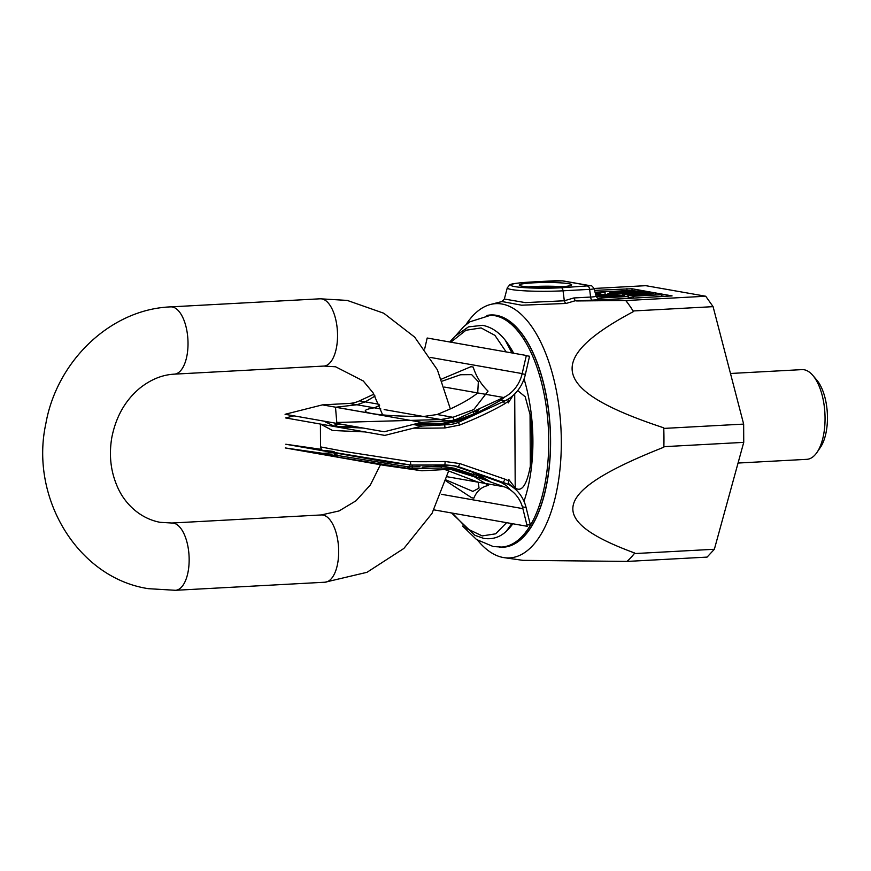 <?xml version="1.0" encoding="UTF-8"?>
<svg xmlns="http://www.w3.org/2000/svg" width="871" height="871" viewBox="0 0 871 871"><rect width="100%" height="100%" fill="white"/><g stroke="black" fill="none" stroke-linecap="round" stroke-linejoin="round"><path stroke-width="1.31" d="M477.613 540.227A127.308 58.324 -93.1 0 0 503.34 557.527A127.308 58.324 -93.1 0 0 504.222 557.669L522.992 560.358L627.349 561.414L707.089 557.102L714.362 549.263L743.736 442.37L743.649 424.101L713.088 306.657L705.728 296.238L645.792 285.677L594.011 288.475M625.988 300.539L625.683 300.484A145.99 66.882 86.9 0 1 629.668 305.754L625.988 300.539L705.728 296.238M627.055 561.36A145.99 66.882 -93.1 0 0 630.985 557.494L634.763 553.041C544.593 519.889 551.724 491.538 663.854 447.204L663.746 427.824A145.99 66.882 86.9 0 1 663.952 437.547A145.99 66.882 -93.1 0 1 663.854 447.204M627.349 561.414L630.985 557.494A145.99 66.882 -93.1 0 0 634.763 553.041M633.5 311.546L629.668 305.754A145.99 66.882 86.9 0 1 633.5 311.546C543.156 359.712 551.942 390.872 663.746 427.824M596.134 296.173L619.259 294.921L597.256 296.369L622.994 295.574L603.973 297.555L628.22 296.499L598.845 298.089L620.62 295.879L596.308 296.652M595.677 294.485L613.151 294.561L607.914 293.647L611.039 293.473L617.768 294.659L595.742 294.757M595.176 292.689L605.073 292.416L596.319 292.896L600.794 293.679L595.514 293.897M647.578 295.171L661.448 294.703L633.119 296.238L627.882 295.171L653.805 293.353L644.159 294.572L647.578 295.171M640.141 294.703L631.105 295.182L634.926 295.857L643.963 295.367L640.141 294.703L640.152 295.574M635.307 292.318L646.554 292.221L648.971 292.928L623.865 294.605L645.357 292.7L616.614 293.331L635.307 292.318M610.179 292.199L613.794 291.306L628.862 290.489L643.331 291.513L615.002 293.048L610.179 292.199L610.179 293.516M617.419 292.634L638.508 291.502L626.848 290.827L614.197 291.654L617.419 292.634M625.683 300.484L576.733 300.952L592.28 300.114A13.871 1.306 -0.3 0 0 599.542 299.145L606.739 299.646L672.085 295.9L632.008 288.758L594.545 290.381M620.381 295.117L620.381 295.661M598.845 298.089L598.845 298.927M628.22 296.499L628.231 298.361L603.821 299.678M624.485 295.846L624.496 296.445M665.302 296.478L661.448 295.802M630.114 290.468L595.045 292.221M605.073 292.416L605.084 294.289L600.892 294.507M661.448 294.703L661.459 296.565L633.13 298.1L628.231 297.207M622.656 295.149L620.381 295.269M627.893 296.249L624.496 296.434M592.28 300.114A3.745 1.72 86.9 0 1 590.603 297.055A10.256 0.969 -0.3 0 0 596.123 296.14L597.321 297.969L599.542 299.145M575.274 300.735L573.815 297.958L564.31 300.778A3.745 1.786 -106.5 0 0 566.03 303.456L575.274 300.735L576.733 300.952M504.222 557.669A127.308 58.324 -93.1 0 0 561.316 441.107A127.308 58.324 -93.1 0 0 502.012 304.033A127.308 58.324 -93.1 0 0 490.536 304.469A127.308 58.324 -93.1 0 0 465.963 324.665M566.03 303.456L521.566 305.198L502.001 301.529L490.536 304.469M557.516 287.071A26.206 2.461 179.7 0 1 519.247 285.089A26.206 2.461 179.7 0 1 533.379 282.825A26.206 2.461 179.7 0 1 571.648 284.806A26.206 2.461 179.7 0 1 557.516 287.071M528.294 286.897A26.206 2.461 179.7 0 1 533.4 286.548A26.206 2.461 179.7 0 1 562.622 286.722M529.524 282.139A34.557 3.255 -0.3 0 0 514.772 286.603A34.557 3.255 -0.3 0 0 561.37 287.757L589.917 285.721L562.328 280.865L529.524 282.139A3.745 1.72 -93.1 0 0 529.35 282.128C516.743 282.988 510.166 283.946 509.611 285.013L507.292 287.822A38.182 3.593 -0.3 0 0 563.047 290.805L564.31 300.778L525.257 302.607L504.342 299.025L502.001 301.529M713.088 306.657L633.348 310.958M743.649 424.101L663.898 428.412M743.736 442.37L663.996 446.671M714.362 549.263L634.621 553.575M486.9 315.476A116.289 53.283 86.9 0 1 496.416 315.313A116.289 53.283 86.9 0 1 550.57 438.592A116.289 53.283 86.9 0 1 499.421 547.108M607.914 293.647L607.925 294.54M597.049 293.886L597.049 294.496M600.794 293.679L600.805 294.507M655.21 293.603L655.221 294.768M627.882 295.171L627.893 296.445M628.285 295.389L628.296 297.251M633.119 296.238L633.13 298.1M638.933 294.627L638.944 295.639M633.511 294.779L633.511 295.607M635.318 294.681L635.329 295.835M637.332 294.616L637.332 295.726M616.614 293.331L616.624 294.452M617.822 293.538L617.833 294.997M636.505 292.536L636.516 293.647M639.118 292.438L639.129 293.505M641.328 292.406L641.339 293.385M643.146 292.449L643.146 293.244M622.656 294.387L622.656 295.585M623.865 294.605L623.865 295.737M642.548 293.592L642.548 294.354M645.357 293.396L645.367 294.104M647.371 293.2L647.371 293.93M648.971 292.928L648.982 293.788M649.374 292.721L649.385 293.745M609.776 291.981L609.787 293.538M615.002 293.048L615.013 294.169M643.331 291.513L643.342 292.144M615.601 291.48L615.601 292.318M617.811 291.317L617.811 292.612M626.848 290.827L626.859 292.123M629.461 290.74L629.472 291.981M631.671 290.707L631.682 291.861M633.478 290.751L633.489 291.763M634.894 290.86L634.894 291.698M730.475 373.485L801.941 369.62A44.922 20.577 86.9 0 1 812.872 375.466L816.791 380.072A39.304 18.008 86.9 0 1 827.45 417.394A39.304 18.008 86.9 0 1 820.428 447.346L817.031 452.343A44.922 20.577 86.9 0 1 806.786 459.333L738.053 463.045M812.872 375.466A44.922 20.577 86.9 0 1 825.055 418.124A44.922 20.577 86.9 0 1 817.031 452.343M365.014 431.918L332.515 430.481L320.408 424.057L320.517 446.899L345.918 451.711L410.459 461.663L410.774 465.06L444.58 464.896A3.745 0.588 -91.2 0 0 445.092 461.488A107.623 10.125 179.7 0 1 410.459 461.663M507.989 484.341L508.664 480.934L504.93 479.159L459.779 463.568L445.092 461.488M508.664 480.934L508.653 479.322L515.207 487.978C521.729 492.431 526.77 485.169 530.319 466.203A107.623 49.309 -93.1 0 0 530.047 414.531L530.319 466.203M512.932 395.608L508.25 402.925L508.011 399.212M444.667 424.819A3.745 0.588 88.8 0 1 444.918 427.955L459.583 425.081C476.916 418.211 491.897 411.145 504.538 403.883L508.25 401.324M447.444 420.943L441.172 421.281M479.562 408.641L476.437 412.451L473.454 414.117L455.076 420.922L441.793 423.437L415.064 423.981M453.802 419.191L452.92 417.296L440.868 419.55L337.545 422.457L336.772 422.326L335.498 407.225L408.227 419.985M341.65 424.264L336.739 424.427L336.75 426.616L335.204 426.344L334.932 423.077M363.283 428.075L335.237 426.67L323.696 421.096M336.75 426.616L352.047 426.093M336.837 423.415A1.873 1.111 -92 0 0 336.739 424.427L335.193 424.155A1.873 1.84 -4.8 0 1 335.477 423.175M414.694 424.079A103.878 9.777 -0.3 0 0 444.308 423.883L457.329 421.314L455.076 420.922M458.309 422.413A3.745 0.915 67.8 0 1 459.583 425.081M503.329 401.596A3.745 2.395 59.3 0 1 504.538 403.883M293.919 415.859L285.666 417.938L384.808 435.402L421.902 426.05L448.478 424.613A37.431 33.087 100 0 0 459.834 421.749L504.777 400.932L498.56 399.833L500.716 400.214L505.126 396.74M477.58 409.555L476.426 410.96L473.443 411.929L473.454 414.117M442.392 381.073L460.552 374.737L471.69 374.639L478.342 381.738L477.722 392.93C471.69 397.895 462.817 403.121 451.113 408.586L437.166 414.52L423.513 416.49A18.716 1.328 -89.9 0 1 423.633 416.414M356.729 404.765A1.873 1.328 84.2 0 1 356.903 404.765L374.258 407.813L379.582 405.494M335.792 407.225L356.903 404.765L365.276 401.858L379.103 404.296L359.527 400.845L373.931 394.171M441.575 379.07L470.993 366.68L473.171 367.061C476.197 376.544 481.162 384.557 488.054 391.123L474.053 409.207L472.561 410.034L452.92 417.296L437.166 414.52M364.895 401.977A1.873 1.198 59.2 0 1 365.276 401.858L375.053 396.044M444.896 469.545L478.19 482.196A18.716 16.32 114.4 0 1 476.045 481.423M409.512 465.234L409.522 466.856A1.873 1.1 93.6 0 0 410.502 468.576A1.873 1.1 93.6 0 0 410.633 468.565L441.151 468.01L448.227 468.554L441.151 468.01L441.412 466.312L454.052 468.184L453.497 469.48M334.105 451.548C302.858 447.64 344.11 454.891 410.774 465.06L411.983 465.049A103.878 9.777 179.7 0 0 444.526 464.874M335.346 452.974L335.357 455.13A1.873 1.873 138.3 0 0 335.825 456.36L334.159 453.791L335.357 455.13L336.903 455.402A1.873 1.078 99.1 0 0 337.708 457.101L408.553 468.446L407.672 466.736L412.321 466.9L412.059 468.598L408.488 468.435L410.372 468.554M491.124 482.273L476.753 473.584L453.933 465.789M452.365 465.484L444.635 464.874M473.759 472.452L473.77 474.641L476.764 475.076A1.873 1.775 119.3 0 1 475.664 476.709M510.395 489.97L506.454 485.626L501.152 482.48L457.569 466.802M450.394 469.295L474.412 476.818L488.544 485.441C481.696 486.726 476.796 490.961 473.857 498.147L471.679 497.766L445.996 480.955M486.628 483.688L478.19 482.196L479.039 488.087L472.888 491.396L446.279 480.03M502.632 482.284A3.745 2.624 -68.7 0 0 504.93 479.159M458.048 466.606A3.745 1.143 -71.3 0 0 459.779 463.568M449.741 341.987L455.174 336.119L468.478 326.886L482.523 325.319C491.168 326.984 498.756 331.96 505.256 340.223A107.623 49.309 86.9 0 1 513.661 353.245M506.138 351.917L494.902 335.346L481.086 327.921L465.952 330.251L450.873 342.183M511.93 352.94L505.256 340.223M517.69 390.6L525.191 396.751L530.047 414.531M512.594 487.031L508.37 483.274M512.834 523.765A107.623 49.309 86.9 0 1 506.258 531.321L511.789 523.58M524.059 378.972A107.623 49.309 86.9 0 1 523.983 501.261M506.258 531.321C499.834 537.342 492.289 539.693 483.634 538.365L475 535.349L451.526 512.965M452.43 513.128L467.346 528.828L482.175 535.915L495.653 533.814L506.595 522.665M489.023 315.302A116.05 53.164 -93.1 0 1 494.674 315.65A116.05 53.164 86.9 0 1 548.632 434.455A116.05 53.164 86.9 0 1 501.544 547.053L503.286 546.955A116.05 53.164 86.9 0 0 550.374 434.357A116.05 53.164 86.9 0 0 496.416 315.552A116.05 53.164 -93.1 0 0 490.765 315.204L469.807 321.835L463.808 326.538L455.892 335.444M413.05 424.493L421.902 426.05M504.777 400.932A37.431 33.087 100 0 0 525.387 374.378L529.546 356.261L526.28 355.684M285.067 414.291L322.433 404.873L421.586 422.337L384.22 431.766L285.067 414.291M322.433 404.873L349.315 403.425A33.686 29.777 100 0 0 359.527 400.845M424.656 349.021L427.182 338.013L526.334 355.477L522.175 373.594A33.686 29.777 -80 0 1 503.623 397.492L458.679 418.309A33.686 29.777 -80 0 1 448.456 420.889L421.586 422.337M333.811 452.702L285.797 444.243L321.453 449.36M410.818 465.06L384.949 461.706L336.837 453.236M526.792 524.527L530.428 525.169L526.084 507.51A37.431 33.087 100 0 0 505.213 483.198L460.073 467.248A37.431 33.087 100 0 0 455.381 466.007A37.431 33.087 100 0 0 448.696 465.604L422.108 467.041M333.898 452.713L322.695 453.323L285.242 447.944L384.394 465.408L421.836 470.786L448.707 469.338A33.686 29.777 -80 0 1 454.727 469.698A33.686 29.777 -80 0 1 458.952 470.808L504.091 486.758A33.686 29.777 -80 0 1 522.883 508.642L527.227 526.302L433.976 509.873M322.695 453.323L335.063 455.5M408.597 468.456L421.836 470.786M632.008 288.758L632.019 290.435M573.815 297.958L590.603 297.055L589.623 289.368A8.231 0.773 -0.3 0 0 594.066 288.639C592.411 286.211 591.257 285.253 590.592 285.764L563.004 280.898L555.927 280.702A3.745 1.72 -93.1 0 0 555.742 280.723M562.328 280.865A3.745 3.31 -80 0 1 563.004 280.898M556.112 280.712A3.745 1.72 -93.1 0 0 555.927 280.702L529.35 282.128M589.917 285.721A3.745 3.31 -80 0 1 590.592 285.764M587.947 286.319A3.745 1.72 86.9 0 1 589.623 289.368L563.047 290.805A3.745 1.72 86.9 0 0 561.37 287.757M626.957 288.628L626.968 290.489M514.717 393.942L515.207 487.978M413.573 428.151A107.623 10.125 -0.3 0 0 444.918 427.955M441.172 421.586L432.103 421.771M473.301 411.537L468.576 413.725M335.106 423.11L335.204 426.344M448.478 424.613L444.308 423.883M500.716 400.214C488.479 407.454 474.009 414.487 457.329 421.314M476.187 410.197A1.873 1.688 -140.7 0 1 476.426 410.96L476.437 412.451M477.722 392.93L486.17 394.411M374.258 407.813A62.701 5.901 179.7 0 0 423.513 416.49L440.868 419.55M334.126 453.573L334.126 452.757L334.126 453.573A1.873 1.862 171.5 0 0 334.159 453.867L334.159 453.791M337.708 457.101L335.825 456.36A1.873 1.873 138.3 0 0 336.957 456.97L408.532 468.446M336.892 453.247L336.903 455.402L407.672 466.736M412.31 465.637L412.321 466.9L420.018 466.747M432.343 466.497L441.412 466.312M454.052 468.184L473.77 474.641L473.247 475.86M412.081 468.598L441.118 467.999M476.753 473.584L476.764 475.076L486.475 480.542M505.213 483.198L501.152 482.48M522.121 373.811L525.387 374.378M349.315 403.425L380.867 408.978M384.176 409.566L448.456 420.889M444.591 387.094L503.623 397.492M430.437 357.437L522.175 373.594M522.393 506.857L526.084 507.51M447.204 476.742L504.091 486.758M441.325 494.271L522.883 508.642M175.463 590.298A33.686 15.438 -93.1 0 0 189.127 557.614A33.686 15.438 -93.1 0 0 173.471 523.123A33.686 15.438 -93.1 0 0 171.827 523.025L321.345 514.946A33.686 15.438 -93.1 0 1 322.978 515.044A33.686 15.438 -93.1 0 1 338.645 549.536A33.686 15.438 -93.1 0 1 324.981 582.22L175.463 590.298L148.397 588.676C77.661 577.985 29.69 497.733 45.815 423.829C56.789 361.04 110.606 309.151 170.694 306.875A33.686 15.438 86.9 0 1 172.338 306.973A33.686 15.438 86.9 0 1 187.994 341.465A33.686 15.438 86.9 0 1 174.331 374.149L323.849 366.07A33.686 15.438 86.9 0 0 337.513 333.386A33.686 15.438 86.9 0 0 321.845 298.895A33.686 15.438 86.9 0 0 320.212 298.797L347.268 300.419L383.752 313.222L414.672 337.121L437.373 369.783L450.133 408.281M594.066 288.639L596.123 296.14M507.292 287.822L504.342 299.025M448.184 468.544L454.727 469.698M410.764 465.049L323.914 450.743C322.488 451.015 321.355 449.741 320.528 446.899M444.58 464.896L455.381 466.007M462.61 526.062L476.502 539.487L493.215 546.542L501.544 547.053M174.331 374.149C162.507 374.759 151.184 379.288 140.362 387.737C125.457 399.931 115.93 416.588 111.771 437.71C108.973 454.542 110.584 470.275 116.616 484.907C123.17 501.707 138.467 518.223 160.09 522.317L171.827 523.025M321.345 514.946L339.08 510.939L356.01 500.792L370.371 484.951L380.453 464.711M382.587 414.716L373.147 392.919L363.261 380.965L335.585 366.778L323.849 366.07M170.694 306.875L320.212 298.797M324.981 582.22L366.974 572.312L403.894 548.436L432.016 513.389L448.663 470.906"/></g></svg>
